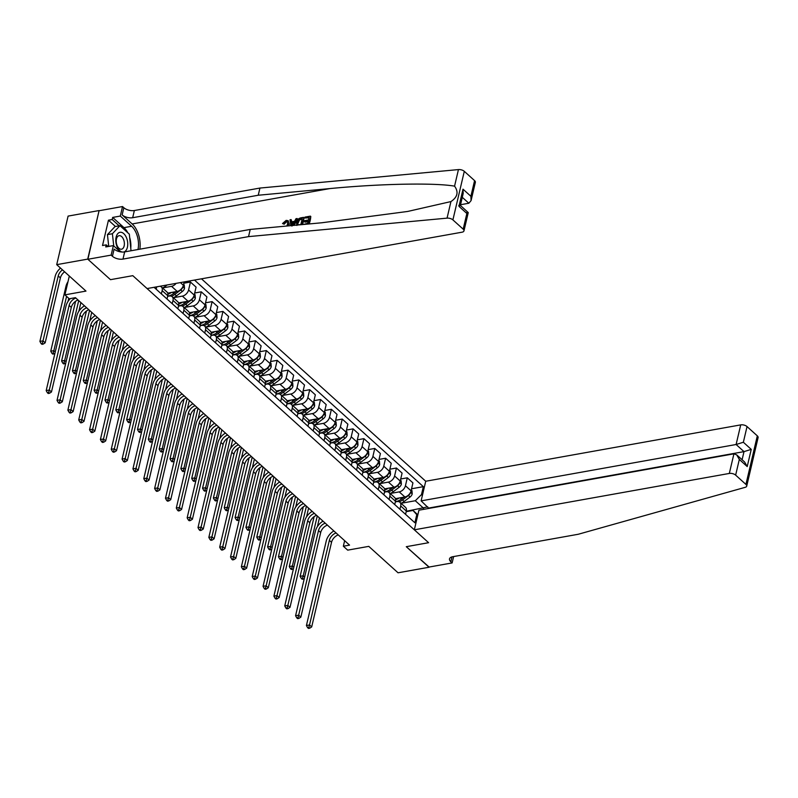 <?xml version="1.0" encoding="UTF-8"?>
<svg xmlns="http://www.w3.org/2000/svg" width="798" height="798" viewBox="0 0 798 798"><rect width="100%" height="100%" fill="white"/><g stroke="black" fill="none" stroke-linecap="round" stroke-linejoin="round"><path stroke-width="1.2" d="M87.89 259.27L110.483 279.669L132.807 275.669L147.071 288.557L462.062 232.188A4.628 2.264 -166.8 0 0 463.967 230.891A4.628 2.264 -166.8 0 0 463.179 229.166L452.905 219.889A4.628 2.264 -166.8 0 0 447.06 218.143L248.537 236.617L122.982 259.091A7.721 3.771 13.2 0 1 112.438 256.278L111.141 255.111L87.89 259.27L99.102 210.552L68.099 216.098L56.708 264.657L87.71 259.111L110.483 279.669L132.807 275.669L428.606 542.7L414.332 529.812L729.322 473.443L733.921 453.823L418.93 510.191L414.332 529.812M428.915 508.406L421.125 500.875L425.723 481.254L201.475 278.821M99.102 210.552L87.71 259.111M453.623 556.565L452.127 562.929L428.875 567.089L406.282 546.69L429.095 567.049M429.045 567.248L398.042 572.794L368.776 546.371L347.689 550.141L343.349 546.221L349.554 545.114L75.441 297.664L69.236 298.771L64.907 294.861L85.985 291.09L56.708 264.657M423.249 509.423L423.539 508.186L415.299 500.745L421.484 494.6L423.349 486.66L194.493 280.068M421.484 494.6L422.401 495.428M417.653 515.638L413.015 510.451L406.182 511.678M154.054 287.3L414.88 522.76L416.746 514.82M406.282 546.69L428.606 542.7L406.282 546.69M69.316 276.038L64.907 294.861M344.646 540.685L343.349 546.221M406.282 511.269L427.758 506.87M413.015 510.451L417.853 514.82M172.218 303.699L172.996 300.407A6.175 4.04 -47.9 0 0 172.168 296.706A6.175 4.04 -47.9 0 0 169.266 296.048L167.64 296.337M183.061 313.484L183.839 310.193A6.175 4.04 -47.9 0 0 183.011 306.502A6.175 4.04 -47.9 0 0 180.109 305.834L178.483 306.123M193.904 323.28L194.682 319.988A6.175 4.04 -47.9 0 0 193.854 316.287A6.175 4.04 -47.9 0 0 190.951 315.619L189.326 315.908M204.747 333.065L205.525 329.774A6.175 4.04 -47.9 0 0 204.697 326.073A6.175 4.04 -47.9 0 0 201.794 325.414L200.168 325.704M215.59 342.851L216.368 339.559A6.175 4.04 -47.9 0 0 215.54 335.858A6.175 4.04 -47.9 0 0 212.637 335.2L211.011 335.489M226.433 352.636L227.211 349.344A6.175 4.04 -47.9 0 0 226.383 345.654A6.175 4.04 -47.9 0 0 223.48 344.985L221.854 345.275M237.275 362.432L238.053 359.14A6.175 4.04 -47.9 0 0 237.225 355.439A6.175 4.04 -47.9 0 0 234.323 354.771L232.697 355.07M248.118 372.217L248.896 368.925A6.175 4.04 -47.9 0 0 248.068 365.225A6.175 4.04 -47.9 0 0 245.166 364.566L243.54 364.856M258.961 382.003L259.739 378.711A6.175 4.04 -47.9 0 0 258.911 375.02A6.175 4.04 -47.9 0 0 256.008 374.352L254.382 374.641M269.804 391.798L270.582 388.506A6.175 4.04 -47.9 0 0 269.754 384.806A6.175 4.04 -47.9 0 0 266.851 384.137L265.225 384.427M280.647 401.584L281.425 398.292A6.175 4.04 -47.9 0 0 280.597 394.591A6.175 4.04 -47.9 0 0 277.694 393.933L276.068 394.222M291.489 411.369L292.268 408.077A6.175 4.04 -47.9 0 0 291.44 404.377A6.175 4.04 -47.9 0 0 288.537 403.718L286.911 404.007M302.332 421.154L303.11 417.863A6.175 4.04 -47.9 0 0 302.282 414.172A6.175 4.04 -47.9 0 0 299.38 413.504L297.754 413.793M313.175 430.95L313.953 427.658A6.175 4.04 -47.9 0 0 313.125 423.957A6.175 4.04 -47.9 0 0 310.223 423.289L308.597 423.578M324.018 440.735L324.796 437.444A6.175 4.04 -47.9 0 0 323.968 433.743A6.175 4.04 -47.9 0 0 321.065 433.085L319.439 433.374M334.861 450.521L335.639 447.229A6.175 4.04 -47.9 0 0 334.811 443.538A6.175 4.04 -47.9 0 0 331.908 442.87L330.282 443.159M345.704 460.306L346.482 457.025A6.175 4.04 -47.9 0 0 345.654 453.324A6.175 4.04 -47.9 0 0 342.751 452.656L341.125 452.945M356.546 470.102L357.324 466.81A6.175 4.04 -47.9 0 0 356.497 463.109A6.175 4.04 -47.9 0 0 353.594 462.441L351.968 462.74M367.389 479.887L368.167 476.596A6.175 4.04 -47.9 0 0 367.349 472.895A6.175 4.04 -47.9 0 0 364.437 472.236L362.811 472.526M378.232 489.673L379.01 486.381A6.175 4.04 -47.9 0 0 378.192 482.69A6.175 4.04 -47.9 0 0 375.279 482.022L373.654 482.311M389.075 499.468L389.853 496.176A6.175 4.04 -47.9 0 0 389.035 492.476A6.175 4.04 -47.9 0 0 386.122 491.807L384.496 492.097M399.918 509.254L400.696 505.962A6.175 4.04 -47.9 0 0 399.878 502.261A6.175 4.04 -47.9 0 0 396.965 501.603L395.339 501.892M411.299 489.902L411.958 490.501L412.217 493.912A4.09 2.673 132.1 0 1 410.062 497.014L404.167 501.443A11.81 7.721 132.1 0 1 401.005 503.289L415.299 500.745M395.409 498.67L404.885 496.974A6.175 4.04 -47.9 0 0 411.07 490.84L412.935 482.9L407.299 477.812L400.716 478.99M400.446 480.107L401.115 480.715L401.374 484.117A4.09 2.673 132.1 0 1 399.219 487.229L393.324 491.658A11.81 7.721 132.1 0 1 390.162 493.493L399.239 491.887A6.175 4.04 -47.9 0 0 405.434 485.753L407.299 477.812M384.566 488.885L394.042 487.189A6.175 4.04 -47.9 0 0 400.227 481.054L402.092 473.114L396.456 468.017L389.873 469.194M379.329 483.718L388.397 482.102A6.175 4.04 -47.9 0 0 394.591 475.957L396.456 468.017M373.723 479.099L383.2 477.404A6.175 4.04 -47.9 0 0 389.384 471.259L391.249 463.319L385.614 458.232L379.03 459.409M378.761 460.536L379.429 461.134L379.688 464.546A4.09 2.673 132.1 0 1 377.534 467.648L371.639 472.077A11.81 7.721 132.1 0 1 368.476 473.922L377.554 472.306A6.175 4.04 -47.9 0 0 383.748 466.172L385.614 458.232M362.881 469.304L372.357 467.608A6.175 4.04 -47.9 0 0 378.541 461.473L380.407 453.533L374.771 448.446L368.187 449.623M367.918 450.74L368.586 451.349L368.846 454.76A4.09 2.673 132.1 0 1 366.691 457.862L360.796 462.291A11.81 7.721 132.1 0 1 357.634 464.137L366.711 462.521A6.175 4.04 -47.9 0 0 372.905 456.386L374.771 448.446M352.038 459.518L361.514 457.823A6.175 4.04 -47.9 0 0 367.698 451.688L369.564 443.748L363.928 438.651L357.344 439.838M357.075 440.955L357.743 441.563L358.003 444.965A4.09 2.673 132.1 0 1 355.848 448.077L349.953 452.496A11.81 7.721 132.1 0 1 346.791 454.341L355.868 452.735A6.175 4.04 -47.9 0 0 362.063 446.591L363.928 438.651M341.195 449.733L350.671 448.037A6.175 4.04 -47.9 0 0 356.856 441.893L358.721 433.952L353.085 428.865L346.502 430.042M335.958 444.566L345.025 442.95A6.175 4.04 -47.9 0 0 351.22 436.805L353.085 428.865M330.352 439.937L339.828 438.252A6.175 4.04 -47.9 0 0 346.013 432.107L347.878 424.167L342.242 419.08L335.659 420.257M325.115 434.78L334.182 433.154A6.175 4.04 -47.9 0 0 340.377 427.02L342.242 419.08M319.509 430.152L328.985 428.456A6.175 4.04 -47.9 0 0 335.17 422.322L337.035 414.381L331.399 409.294L324.816 410.471M324.547 411.588L325.215 412.197L325.474 415.598A4.09 2.673 132.1 0 1 323.32 418.711L317.424 423.139A11.81 7.721 132.1 0 1 314.262 424.975L323.34 423.369A6.175 4.04 -47.9 0 0 329.534 417.234L331.399 409.294M308.666 420.366L318.143 418.671A6.175 4.04 -47.9 0 0 324.327 412.536L326.192 404.596L320.557 399.499L313.973 400.676M313.704 401.803L314.372 402.411L314.621 405.813A4.09 2.673 132.1 0 1 312.477 408.925L306.582 413.344A11.81 7.721 132.1 0 1 303.42 415.189L312.497 413.583A6.175 4.04 -47.9 0 0 318.691 407.439L320.557 399.499M297.824 410.581L307.3 408.885A6.175 4.04 -47.9 0 0 313.484 402.741L315.35 394.801L309.714 389.713L303.13 390.89M292.587 405.414L301.654 403.788A6.175 4.04 -47.9 0 0 307.848 397.653L309.714 389.713M286.981 400.786L296.447 399.09A6.175 4.04 -47.9 0 0 302.642 392.955L304.507 385.015L298.871 379.928L292.287 381.105M292.018 382.232L292.686 382.831L292.936 386.242A4.09 2.673 132.1 0 1 290.791 389.344L284.896 393.773A11.81 7.721 132.1 0 1 281.734 395.618L290.811 394.003A6.175 4.04 -47.9 0 0 297.006 387.868L298.871 379.928M276.138 391L285.604 389.304A6.175 4.04 -47.9 0 0 291.799 383.17L293.664 375.23L288.028 370.132L281.445 371.319M270.901 385.843L279.968 384.217A6.175 4.04 -47.9 0 0 286.163 378.082L288.028 370.132M265.295 381.215L274.761 379.519A6.175 4.04 -47.9 0 0 280.956 373.384L282.821 365.434L277.185 360.347L270.602 361.524M270.332 362.651L271.001 363.25L271.25 366.661A4.09 2.673 132.1 0 1 269.106 369.773L263.21 374.192A11.81 7.721 132.1 0 1 260.048 376.038L269.126 374.432A6.175 4.04 -47.9 0 0 275.32 368.287L277.185 360.347M254.452 371.419L263.919 369.733A6.175 4.04 -47.9 0 0 270.113 363.589L271.978 355.649L266.342 350.561L259.759 351.738M249.215 366.262L258.283 364.636A6.175 4.04 -47.9 0 0 264.477 358.502L266.342 350.561M243.609 361.634L253.076 359.938A6.175 4.04 -47.9 0 0 259.27 353.803L261.136 345.863L255.5 340.776L248.916 341.953M248.647 343.07L249.315 343.679L249.565 347.09A4.09 2.673 132.1 0 1 247.42 350.192L241.525 354.621A11.81 7.721 132.1 0 1 238.363 356.457L247.44 354.851A6.175 4.04 -47.9 0 0 253.634 348.716L255.5 340.776M232.767 351.848L242.233 350.152A6.175 4.04 -47.9 0 0 248.427 344.018L250.293 336.078L244.657 330.98L238.073 332.158M237.804 333.285L238.472 333.893L238.722 337.295A4.09 2.673 132.1 0 1 236.577 340.407L230.682 344.826A11.81 7.721 132.1 0 1 227.52 346.671L236.597 345.065A6.175 4.04 -47.9 0 0 242.792 338.921L244.657 330.98M221.924 342.063L231.39 340.367A6.175 4.04 -47.9 0 0 237.585 334.222L239.45 326.282L233.814 321.195L227.231 322.372M216.687 336.896L225.754 335.27A6.175 4.04 -47.9 0 0 231.949 329.135L233.814 321.195M211.081 332.267L220.547 330.572A6.175 4.04 -47.9 0 0 226.742 324.437L228.607 316.497L222.971 311.41L216.388 312.587M205.844 327.11L214.911 325.484A6.175 4.04 -47.9 0 0 221.106 319.35L222.971 311.41M200.238 322.482L209.704 320.786A6.175 4.04 -47.9 0 0 215.899 314.651L217.764 306.711L212.128 301.624L205.545 302.801M205.276 303.918L205.944 304.527L206.193 307.928A4.09 2.673 132.1 0 1 204.049 311.04L198.153 315.469A11.81 7.721 132.1 0 1 194.991 317.305L204.069 315.699A6.175 4.04 -47.9 0 0 210.263 309.564L212.128 301.624M189.395 312.696L198.862 311.001A6.175 4.04 -47.9 0 0 205.056 304.866L206.921 296.926L201.286 291.829L194.702 293.006M194.433 294.133L195.101 294.731L195.35 298.143A4.09 2.673 132.1 0 1 193.206 301.255L187.311 305.674A11.81 7.721 132.1 0 1 184.148 307.519L193.226 305.913A6.175 4.04 -47.9 0 0 199.42 299.769L201.286 291.829M178.553 302.911L188.019 301.215A6.175 4.04 -47.9 0 0 194.213 295.07L196.079 287.13L190.443 282.043L183.859 283.22M183.59 284.347L184.258 284.946L184.508 288.357A4.09 2.673 132.1 0 1 182.363 291.46L176.468 295.888A11.81 7.721 132.1 0 1 173.306 297.734L182.383 296.118A6.175 4.04 -47.9 0 0 188.577 289.983L190.443 282.043M167.71 293.115L177.176 291.42A6.175 4.04 -47.9 0 0 183.37 285.285L184.158 281.913M162.473 287.958L171.54 286.332A6.175 4.04 -47.9 0 0 176.139 283.35M405.564 514.341L406.332 511.049A6.175 4.04 -47.9 0 0 405.514 507.348L399.878 502.261M423.349 486.66L411.559 488.775M394.721 504.555L395.489 501.264A6.175 4.04 -47.9 0 0 394.671 497.563L389.035 492.476M383.878 494.77L384.646 491.478A6.175 4.04 -47.9 0 0 383.828 487.778L378.192 482.69M373.035 484.975L373.803 481.683A6.175 4.04 -47.9 0 0 372.985 477.992L367.349 472.895M362.192 475.189L362.96 471.897A6.175 4.04 -47.9 0 0 362.142 468.197L356.497 463.109M351.349 465.404L352.118 462.112A6.175 4.04 -47.9 0 0 351.3 458.411L345.654 453.324M340.507 455.608L341.275 452.326A6.175 4.04 -47.9 0 0 340.457 448.626L334.811 443.538M329.664 445.823L330.432 442.531A6.175 4.04 -47.9 0 0 329.614 438.84L323.968 433.743M318.821 436.037L319.589 432.745A6.175 4.04 -47.9 0 0 318.771 429.045L313.125 423.957M307.978 426.252L308.746 422.96A6.175 4.04 -47.9 0 0 307.928 419.259L302.282 414.172M297.135 416.456L297.903 413.165A6.175 4.04 -47.9 0 0 297.085 409.474L291.44 404.377M286.292 406.671L287.061 403.379A6.175 4.04 -47.9 0 0 286.243 399.678L280.597 394.591M275.45 396.885L276.218 393.594A6.175 4.04 -47.9 0 0 275.4 389.893L269.754 384.806M264.607 387.09L265.375 383.808A6.175 4.04 -47.9 0 0 264.557 380.107L258.911 375.02M253.754 377.304L254.532 374.013A6.175 4.04 -47.9 0 0 253.714 370.322L248.068 365.225M242.911 367.519L243.689 364.227A6.175 4.04 -47.9 0 0 242.871 360.526L237.225 355.439M232.068 357.733L232.846 354.442A6.175 4.04 -47.9 0 0 232.028 350.741L226.383 345.654M221.226 347.938L222.004 344.646A6.175 4.04 -47.9 0 0 221.186 340.955L215.54 335.858M210.383 338.153L211.161 334.861A6.175 4.04 -47.9 0 0 210.343 331.16L204.697 326.073M199.54 328.367L200.318 325.075A6.175 4.04 -47.9 0 0 199.49 321.375L193.854 316.287M188.697 318.582L189.475 315.29A6.175 4.04 -47.9 0 0 188.647 311.589L183.011 306.502M177.854 308.786L178.632 305.494A6.175 4.04 -47.9 0 0 177.804 301.804L172.168 296.706M167.011 299.001L167.789 295.709A6.175 4.04 -47.9 0 0 166.962 292.008L161.326 286.921A6.175 4.04 -47.9 0 0 159.949 286.253M161.376 293.913L162.154 290.622A6.175 4.04 -47.9 0 0 161.326 286.921M156.169 289.215L156.727 286.821M338.252 534.909A7.721 5.047 -47.9 0 0 331.529 542.321L311.689 626.909L309.524 624.954L308.836 627.418L307.599 627.637L308.467 628.415L309.704 628.196L308.836 627.418M336.078 532.954A7.721 5.047 -47.9 0 0 329.365 540.366L309.524 624.954L306.422 625.512L326.262 540.914A11.581 7.571 132.1 0 1 333.863 530.949M306.422 625.512L307.599 627.637M309.704 628.196L311.689 626.909M399.17 498.002A11.81 7.721 132.1 0 1 395.628 499.757M403.978 497.134L401.484 499.019A11.81 7.721 132.1 0 1 395.399 501.663M399.249 501.842A11.81 7.721 -47.9 0 0 402.521 499.957L408.416 495.528A4.09 2.673 -47.9 0 0 410.182 493.433L410.292 492.795M404.057 497.124L401.973 498.69A9.805 6.414 132.1 0 1 401.145 499.269M317.265 515.967L303.23 575.777L304.646 577.054M319.429 517.922L317.395 526.61M302.183 579.248L303.42 579.029L302.552 578.241L301.315 578.46L302.183 579.248M302.552 578.241L303.23 575.777L300.128 576.336L314.143 516.595M300.128 576.336L301.315 578.46M303.42 579.029L304.317 578.44M753.402 457.593L746.709 486.132A4.628 2.264 -166.8 0 0 745.921 484.406L757.312 435.848A4.628 2.264 13.2 0 1 758.1 437.563L753.402 457.593M746.709 486.132A4.628 2.264 -166.8 0 1 745.232 487.319L578.251 534.261L452.695 556.725A7.721 3.771 -166.8 0 0 449.513 558.879A7.721 3.771 -166.8 0 0 450.83 561.752L452.127 562.929M425.723 481.254L740.714 424.885A4.628 2.264 13.2 0 1 747.038 426.571L743.357 442.252L751.247 449.374L747.217 466.571L739.317 459.449L735.646 475.129L745.921 484.406M747.038 426.571L757.312 435.848M421.125 500.875L736.105 444.506L740.714 424.885M735.646 475.129A4.628 2.264 -166.8 0 0 729.322 473.443M429.015 507.997L744.005 451.628L736.105 444.506L743.357 442.252M751.247 449.374L744.005 451.628L742.1 459.738M747.217 466.571L744.614 462.002L736.714 454.88L733.921 453.823M739.317 459.449L736.714 454.88M303.4 224.487L307.699 223.29L308.267 220.866L304.357 221.565L304.577 220.657L308.487 219.959L309.125 217.236L304.736 218.014L308.986 217.814M304.357 221.565L305.045 222.183L308.088 221.644M309.105 223.949A20.12 11.631 79.9 0 0 310.781 216.487L308.537 224.009M302.492 224.567A20.12 11.631 79.9 0 0 303.908 217.714L301.814 224.627M283.499 223.61L282.512 223.54L284.168 224.208L286.552 221.714L286.053 221.265L283.499 223.61L284.168 224.208M289.345 224.477L288.208 220.717L289.345 224.477M139.84 249.185A20.12 11.631 79.9 0 0 132.159 223.949L122.144 214.901L123.83 207.719L122.533 206.542L99.271 210.702M248.537 236.617L250.223 229.435L321.764 222.772L407.638 211.46L450.94 201.575C457.573 197.126 458.78 191.979 454.561 186.153C434.691 182.632 380.127 183.7 329.783 188.587L258.243 195.241L132.677 217.714A7.721 3.771 13.2 0 1 122.144 214.901M294.133 225.345L297.484 218.871L297.095 218.512L293.135 225.435M292.048 222.443L291.12 219.58L291.4 221.854L294.572 221.285L295.978 218.712L297.095 218.512M460.546 204.727L468.845 203.241L462.281 197.315M258.243 195.241L259.929 188.059L134.363 210.522A7.721 3.771 13.2 0 1 123.83 207.719M112.438 256.278L114.124 249.096A7.721 3.771 13.2 0 0 124.658 251.899L250.223 229.435M463.179 229.166L466.86 213.485L458.97 206.363L463 189.166L470.89 196.288L474.571 180.607L464.296 171.331L452.905 219.889M454.561 186.153L458.441 169.585L259.929 188.059M111.141 255.111L113.366 245.594L105.745 246.951L106.234 244.856L108.099 246.532M115.441 226.492L108.458 220.188L102.513 245.525L106.234 244.856M108.458 220.188L112.179 219.52L112.668 217.425L120.299 216.059L122.533 206.542M137.984 249.515A17.376 10.045 79.9 0 0 131.62 226.283L120.299 216.059M113.366 245.594L120.269 251.819M458.441 169.585A4.628 2.264 13.2 0 1 464.296 171.331M474.571 180.607A4.628 2.264 13.2 0 1 475.359 182.333L471.069 200.627L468.845 203.241M112.668 217.425L123.989 227.639A17.376 10.045 -100.1 0 1 127.79 232.757M129.705 237.575A17.376 10.045 -100.1 0 1 130.812 247.709M119.161 225.834L112.179 219.52M466.86 213.485C468.745 212.567 468.685 212.258 466.66 212.557M463.967 230.891L468.256 212.597L460.376 205.415M458.97 206.363C460.855 205.445 460.785 205.136 458.77 205.435M463 189.166L463.179 193.495L460.366 205.475M470.89 196.288L471.069 200.627M286.761 226.034L287.599 224.048L287.36 221.535L286.053 221.265M282.622 226.413L283.2 226.363M288.657 223.849L287.799 225.934M282.512 223.54L286.163 220.378L288.208 220.717M290.891 225.644L290.003 219.779L291.12 219.58M292.766 224.567L294.043 222.253L291.499 222.712L291.918 226.113L292.766 224.567M291.499 222.712L293.584 223.081M291.739 224.647L292.367 225.216L292.188 223.33M296.886 225.445L296.477 222.433C297.065 219.919 298.522 218.393 300.856 217.844L303.519 217.365M302.252 218.462L298.831 219.61L297.524 222.263L298.133 224.846L300.836 224.517L302.252 218.462M300.726 218.732L302.123 219.041M298.831 219.61L299.41 220.128L301.235 219.201M297.524 222.263L298.223 222.891L299.41 220.128M304.736 218.014L304.946 217.106L310.392 216.138M327.409 525.124A7.721 5.047 -47.9 0 0 320.686 532.535L300.846 617.123L298.681 615.168L297.993 617.622L296.756 617.842L297.624 618.63L298.861 618.41L297.993 617.622M325.235 523.169A7.721 5.047 -47.9 0 0 318.522 530.57L298.681 615.168L295.579 615.717L315.419 531.129A11.581 7.571 132.1 0 1 323.02 521.164M295.579 615.717L296.756 617.842M298.861 618.41L300.846 617.123M316.567 515.338A7.721 5.047 -47.9 0 0 309.843 522.74L290.003 607.338L287.839 605.373L287.15 607.837L285.913 608.056L286.781 608.844L288.018 608.615L287.15 607.837M314.392 513.373A7.721 5.047 -47.9 0 0 307.679 520.785L287.839 605.373L284.736 605.931L304.577 521.343A11.581 7.571 132.1 0 1 312.178 511.378M284.736 605.931L285.913 608.056M288.018 608.615L290.003 607.338M305.724 505.543A7.721 5.047 -47.9 0 0 299.001 512.954L279.16 597.542L276.996 595.587L276.308 598.051L275.071 598.271L275.938 599.049L277.175 598.829L276.308 598.051M303.549 503.588A7.721 5.047 -47.9 0 0 296.836 510.999L276.996 595.587L273.894 596.146L293.734 511.548A11.581 7.571 132.1 0 1 301.335 501.583M273.894 596.146L275.071 598.271M277.175 598.829L279.16 597.542M388.327 488.206A11.81 7.721 132.1 0 1 384.786 489.962M393.135 487.349L390.641 489.224A11.81 7.721 132.1 0 1 384.556 491.877M388.407 492.057A11.81 7.721 -47.9 0 0 391.678 490.162L397.574 485.743A4.09 2.673 -47.9 0 0 399.339 483.648L399.449 483.009M393.205 487.339L391.13 488.895A9.805 6.414 132.1 0 1 390.302 489.473M306.422 506.171L292.387 565.991L293.804 567.268M308.587 508.136L306.552 516.825M291.34 569.463L292.577 569.233L291.709 568.455L290.472 568.675L291.34 569.463M291.709 568.455L292.387 565.991L289.285 566.55L303.3 506.81M289.285 566.55L290.472 568.675M292.577 569.233L293.474 568.655M377.484 478.421A11.81 7.721 132.1 0 1 373.943 480.177M389.604 470.321L390.272 470.92L390.531 474.331A4.09 2.673 132.1 0 1 388.377 477.443L382.481 481.862A11.81 7.721 132.1 0 1 379.319 483.708M382.292 477.563L379.798 479.438A11.81 7.721 132.1 0 1 373.713 482.092M377.564 482.261A11.81 7.721 -47.9 0 0 380.836 480.376L386.731 475.957A4.09 2.673 -47.9 0 0 388.496 473.852L388.606 473.224M382.362 477.553L380.287 479.109A9.805 6.414 132.1 0 1 379.459 479.688M295.579 496.386L281.544 556.206L282.961 557.483M297.744 498.341L295.709 507.029M280.497 559.667L281.734 559.448L280.866 558.67L279.629 558.889L280.497 559.667M280.866 558.67L281.544 556.206L278.442 556.765L292.457 497.024M278.442 556.765L279.629 558.889M281.734 559.448L282.632 558.859M366.641 468.635A11.81 7.721 132.1 0 1 363.1 470.391M371.449 467.768L368.955 469.653A11.81 7.721 132.1 0 1 362.871 472.306M366.721 472.476A11.81 7.721 -47.9 0 0 369.993 470.591L375.888 466.162A4.09 2.673 -47.9 0 0 377.654 464.067L377.763 463.439M371.519 467.758L369.444 469.324A9.805 6.414 132.1 0 1 368.616 469.902M284.736 486.6L270.702 546.421L272.118 547.687M286.901 488.556L284.866 497.244M269.654 549.882L270.891 549.662L270.023 548.874L268.786 549.104L269.654 549.882M270.023 548.874L270.702 546.421L267.599 546.969L281.614 487.239M267.599 546.969L268.786 549.104M270.891 549.662L271.789 549.074M294.881 495.758A7.721 5.047 -47.9 0 0 288.158 503.169L268.318 587.757L266.153 585.802L265.465 588.256L264.228 588.485L265.096 589.263L266.333 589.044L265.465 588.256M292.706 493.802A7.721 5.047 -47.9 0 0 285.993 501.214L266.153 585.802L263.051 586.35L282.891 501.762A11.581 7.571 132.1 0 1 290.492 491.797M263.051 586.35L264.228 588.485M266.333 589.044L268.318 587.757M355.798 458.84A11.81 7.721 132.1 0 1 352.257 460.606M360.606 457.982L358.112 459.857A11.81 7.721 132.1 0 1 352.028 462.511M355.878 462.69A11.81 7.721 -47.9 0 0 359.15 460.805L365.045 456.376A4.09 2.673 -47.9 0 0 366.811 454.281L366.92 453.643M360.676 457.972L358.601 459.528A9.805 6.414 132.1 0 1 357.773 460.107M273.894 476.815L259.859 536.625L261.275 537.902M276.058 478.77L274.023 487.458M258.811 540.096L260.048 539.867L259.18 539.089L257.944 539.308L258.811 540.096M259.18 539.089L259.859 536.625L256.757 537.184L270.771 477.443M256.757 537.184L257.944 539.308M260.048 539.867L260.946 539.288M123.78 252.018A10.035 5.805 79.9 0 0 126.323 237.345A10.035 5.805 79.9 0 0 117.885 233.515A10.035 5.805 79.9 0 0 117.216 247.031A10.035 5.805 79.9 0 0 122.174 252.038M123.411 239.131A6.873 3.98 79.9 0 0 119.092 235.689A6.873 3.98 79.9 0 0 117.186 245.764A6.873 3.98 79.9 0 0 121.505 249.215A6.873 3.98 79.9 0 0 123.411 239.131M108.728 246.422L107.441 234.622L115.002 226.572L119.959 225.684L129.326 234.143L131.022 250.762M113.735 245.924L112.398 233.734L119.959 225.684M107.441 234.622L112.398 233.734M284.038 485.972A7.721 5.047 -47.9 0 0 277.315 493.383L257.475 577.971L255.3 576.016L254.622 578.47L253.385 578.69L254.253 579.478L255.49 579.258L254.622 578.47M281.864 484.017A7.721 5.047 -47.9 0 0 275.15 491.418L255.3 576.016L252.208 576.565L272.048 491.977A11.581 7.571 132.1 0 1 279.649 482.012M252.208 576.565L253.385 578.69M255.49 579.258L257.475 577.971M273.195 476.187A7.721 5.047 -47.9 0 0 266.472 483.588L246.632 568.176L244.457 566.221L243.779 568.685L242.542 568.904L243.41 569.692L244.647 569.463L243.779 568.685M271.021 474.221A7.721 5.047 -47.9 0 0 264.298 481.633L244.457 566.221L241.365 566.78L261.205 482.192A11.581 7.571 132.1 0 1 268.806 472.216M241.365 566.78L242.542 568.904M244.647 569.463L246.632 568.176M262.352 466.391A7.721 5.047 -47.9 0 0 255.629 473.803L235.789 558.391L233.614 556.435L232.936 558.899L231.699 559.119L232.567 559.897L233.804 559.677L232.936 558.899M260.178 464.436A7.721 5.047 -47.9 0 0 253.455 471.847L233.614 556.435L230.522 556.994L250.363 472.396A11.581 7.571 132.1 0 1 257.963 462.431M230.522 556.994L231.699 559.119M233.804 559.677L235.789 558.391M251.51 456.606A7.721 5.047 -47.9 0 0 244.787 464.017L224.946 548.605L222.772 546.65L222.093 549.104L220.856 549.333L221.724 550.111L222.961 549.892L222.093 549.104M249.335 454.651A7.721 5.047 -47.9 0 0 242.612 462.052L222.772 546.65L219.679 547.199L239.52 462.611A11.581 7.571 132.1 0 1 247.121 452.646M219.679 547.199L220.856 549.333M222.961 549.892L224.946 548.605M240.667 446.82A7.721 5.047 -47.9 0 0 233.944 454.222L214.103 538.82L211.929 536.855L211.251 539.318L210.014 539.538L210.881 540.326L212.118 540.106L211.251 539.318M238.492 444.855A7.721 5.047 -47.9 0 0 231.769 452.267L211.929 536.855L208.837 537.413L228.677 452.825A11.581 7.571 132.1 0 1 236.278 442.86M208.837 537.413L210.014 539.538M212.118 540.106L214.103 538.82M344.955 449.055A11.81 7.721 132.1 0 1 341.414 450.81M349.763 448.197L347.27 450.072A11.81 7.721 132.1 0 1 341.185 452.725M345.035 452.905A11.81 7.721 -47.9 0 0 348.307 451.01L354.202 446.591A4.09 2.673 -47.9 0 0 355.968 444.496L356.078 443.858M349.833 448.187L347.758 449.743A9.805 6.414 132.1 0 1 346.931 450.321M263.051 467.02L249.016 526.84L250.432 528.116M265.215 468.985L263.18 477.673M247.969 530.301L249.205 530.081L248.338 529.303L247.101 529.523L247.969 530.301M248.338 529.303L249.016 526.84L245.914 527.398L259.929 467.658M245.914 527.398L247.101 529.523M249.205 530.081L250.103 529.503M334.113 439.269A11.81 7.721 132.1 0 1 330.572 441.025M346.232 431.169L346.901 431.768L347.16 435.179A4.09 2.673 132.1 0 1 345.005 438.292L339.11 442.71A11.81 7.721 132.1 0 1 335.948 444.556M338.921 438.411L336.427 440.287A11.81 7.721 132.1 0 1 330.332 442.94M334.192 443.109A11.81 7.721 -47.9 0 0 337.464 441.224L343.359 436.795A4.09 2.673 -47.9 0 0 345.125 434.701L345.235 434.072M338.99 438.391L336.916 439.957A9.805 6.414 132.1 0 1 336.088 440.536M252.208 457.234L238.173 517.054L239.59 518.331M254.372 459.189L252.338 467.877M237.126 520.515L238.363 520.296L237.495 519.508L236.258 519.737L237.126 520.515M237.495 519.508L238.173 517.054L235.071 517.603L249.086 457.872M235.071 517.603L236.258 519.737M238.363 520.296L239.26 519.707M323.27 429.484A11.81 7.721 132.1 0 1 319.729 431.239M335.389 421.384L336.058 421.982L336.317 425.394A4.09 2.673 132.1 0 1 334.163 428.496L328.267 432.925A11.81 7.721 132.1 0 1 325.105 434.77M328.078 428.616L325.584 430.501A11.81 7.721 132.1 0 1 319.489 433.144M323.35 433.324A11.81 7.721 -47.9 0 0 326.621 431.439L332.517 427.01A4.09 2.673 -47.9 0 0 334.282 424.915L334.392 424.277M328.148 428.606L326.073 430.172A9.805 6.414 132.1 0 1 325.245 430.75M241.365 447.449L227.33 507.269L228.747 508.535M243.53 449.404L241.495 458.092M226.283 510.73L227.52 510.511L226.652 509.723L225.415 509.942L226.283 510.73M226.652 509.723L227.33 507.269L224.228 507.817L238.243 448.077M224.228 507.817L225.415 509.942M227.52 510.511L228.418 509.922M312.427 419.688A11.81 7.721 132.1 0 1 308.886 421.454M317.235 418.83L314.741 420.706A11.81 7.721 132.1 0 1 308.646 423.359M312.507 423.539A11.81 7.721 -47.9 0 0 315.779 421.643L321.674 417.224A4.09 2.673 -47.9 0 0 323.439 415.13L323.549 414.491M317.305 418.82L315.23 420.376A9.805 6.414 132.1 0 1 314.402 420.955M230.522 437.663L216.487 497.473L217.904 498.75M232.687 439.618L230.652 448.306M215.44 500.945L216.677 500.715L215.809 499.937L214.572 500.156L215.44 500.945M215.809 499.937L216.487 497.473L213.385 498.032L227.4 438.292M213.385 498.032L214.572 500.156M216.677 500.715L217.575 500.137M301.584 409.903A11.81 7.721 132.1 0 1 298.043 411.658M306.392 409.045L303.898 410.92A11.81 7.721 132.1 0 1 297.804 413.573M301.664 413.753A11.81 7.721 -47.9 0 0 304.936 411.858L310.831 407.439A4.09 2.673 -47.9 0 0 312.597 405.334L312.706 404.706M306.462 409.035L304.387 410.591A9.805 6.414 132.1 0 1 303.559 411.17M219.679 427.868L205.645 487.688L207.061 488.965M221.844 429.823L219.809 438.521M204.597 491.149L205.834 490.93L204.966 490.152L203.729 490.371L204.597 491.149M204.966 490.152L205.645 487.688L202.542 488.246L216.557 428.506M202.542 488.246L203.729 490.371M205.834 490.93L206.732 490.341M229.824 437.025A7.721 5.047 -47.9 0 0 223.101 444.436L203.261 529.024L201.086 527.069L200.408 529.533L199.171 529.752L200.039 530.53L201.276 530.311L200.408 529.533M227.649 435.07A7.721 5.047 -47.9 0 0 220.926 442.481L201.086 527.069L197.994 527.628L217.834 443.03A11.581 7.571 132.1 0 1 225.435 433.065M197.994 527.628L199.171 529.752M201.276 530.311L203.261 529.024M290.741 400.117A11.81 7.721 132.1 0 1 287.2 401.873M302.861 392.018L303.529 392.616L303.779 396.027A4.09 2.673 132.1 0 1 301.634 399.13L295.739 403.559A11.81 7.721 132.1 0 1 292.577 405.404M295.549 399.259L293.056 401.135A11.81 7.721 132.1 0 1 286.961 403.788M290.821 403.958A11.81 7.721 -47.9 0 0 294.093 402.072L299.988 397.643A4.09 2.673 -47.9 0 0 301.754 395.549L301.863 394.92M295.619 399.239L293.544 400.805A9.805 6.414 132.1 0 1 292.706 401.384M208.837 418.082L194.802 477.902L196.218 479.179M211.001 420.037L208.966 428.726M193.754 481.364L194.991 481.144L194.123 480.356L192.887 480.586L193.754 481.364M194.123 480.356L194.802 477.902L191.7 478.451L205.714 418.721M191.7 478.451L192.887 480.586M194.991 481.144L195.889 480.556M218.981 427.239A7.721 5.047 -47.9 0 0 212.258 434.651L192.418 519.239L190.243 517.284L189.565 519.737L188.328 519.967L189.196 520.745L190.433 520.525L189.565 519.737M216.807 425.284A7.721 5.047 -47.9 0 0 210.083 432.696L190.243 517.284L187.151 517.832L206.991 433.244A11.581 7.571 132.1 0 1 214.592 423.279M187.151 517.832L188.328 519.967M190.433 520.525L192.418 519.239M279.899 390.332A11.81 7.721 132.1 0 1 276.357 392.087M284.706 389.464L282.213 391.339A11.81 7.721 132.1 0 1 276.118 393.993M279.978 394.172A11.81 7.721 -47.9 0 0 283.25 392.287L289.145 387.858A4.09 2.673 -47.9 0 0 290.911 385.763L291.021 385.125M284.776 389.454L282.701 391.01A9.805 6.414 132.1 0 1 281.864 391.589M197.994 408.297L183.959 468.107L185.375 469.384M200.158 410.252L198.123 418.94M182.912 471.578L184.148 471.359L183.281 470.571L182.044 470.79L182.912 471.578M183.281 470.571L183.959 468.107L180.857 468.665L194.872 408.925M180.857 468.665L182.044 470.79M184.148 471.359L185.046 470.77M208.138 417.454A7.721 5.047 -47.9 0 0 201.415 424.865L181.575 509.453L179.4 507.498L178.722 509.952L177.485 510.171L178.353 510.959L179.59 510.74L178.722 509.952M205.964 415.499A7.721 5.047 -47.9 0 0 199.241 422.9L179.4 507.498L176.308 508.047L196.148 423.459A11.581 7.571 132.1 0 1 203.749 413.494M176.308 508.047L177.485 510.171M179.59 510.74L181.575 509.453M269.056 380.536A11.81 7.721 132.1 0 1 265.515 382.292M281.175 372.437L281.844 373.045L282.093 376.447A4.09 2.673 132.1 0 1 279.948 379.559L274.053 383.988A11.81 7.721 132.1 0 1 270.891 385.823M273.864 379.678L271.37 381.554A11.81 7.721 132.1 0 1 265.275 384.207M269.135 384.387A11.81 7.721 -47.9 0 0 272.407 382.491L278.303 378.072A4.09 2.673 -47.9 0 0 280.068 375.978L280.178 375.339M273.933 379.668L271.859 381.225A9.805 6.414 132.1 0 1 271.021 381.803M187.151 398.501L173.116 458.321L174.533 459.598M189.316 400.466L187.281 409.155M172.069 461.783L173.306 461.563L172.438 460.785L171.201 461.005L172.069 461.783M172.438 460.785L173.116 458.321L170.014 458.88L184.029 399.14M170.014 458.88L171.201 461.005M173.306 461.563L174.203 460.985M197.296 407.668A7.721 5.047 -47.9 0 0 190.572 415.07L170.732 499.668L168.558 497.703L167.879 500.166L166.642 500.386L167.51 501.174L168.747 500.945L167.879 500.166M195.121 405.703A7.721 5.047 -47.9 0 0 188.398 413.115L168.558 497.703L165.465 498.261L185.306 413.673A11.581 7.571 132.1 0 1 192.907 403.708M165.465 498.261L166.642 500.386M168.747 500.945L170.732 499.668M258.213 370.751A11.81 7.721 132.1 0 1 254.672 372.506M263.021 369.893L260.527 371.768A11.81 7.721 132.1 0 1 254.432 374.422M258.293 374.591A11.81 7.721 -47.9 0 0 261.564 372.706L267.46 368.277A4.09 2.673 -47.9 0 0 269.225 366.182L269.335 365.554M263.091 369.873L261.016 371.439A9.805 6.414 132.1 0 1 260.178 372.018M176.308 388.716L162.273 448.536L163.69 449.813M178.473 390.671L176.438 399.359M161.216 451.997L162.463 451.778L161.595 450.99L160.358 451.219L161.216 451.997M161.595 450.99L162.273 448.536L159.171 449.084L173.186 389.354M159.171 449.084L160.358 451.219M162.463 451.778L163.361 451.189M186.453 397.873A7.721 5.047 -47.9 0 0 179.73 405.284L159.889 489.872L157.715 487.917L157.036 490.381L155.8 490.6L156.667 491.378L157.904 491.159L157.036 490.381M184.278 395.918A7.721 5.047 -47.9 0 0 177.555 403.329L157.715 487.917L154.622 488.476L174.463 403.878A11.581 7.571 132.1 0 1 182.064 393.913M154.622 488.476L155.8 490.6M157.904 491.159L159.889 489.872M247.37 360.965A11.81 7.721 132.1 0 1 243.829 362.721M259.49 352.866L260.158 353.464L260.407 356.876A4.09 2.673 132.1 0 1 258.263 359.978L252.368 364.407A11.81 7.721 132.1 0 1 249.205 366.252M252.178 360.098L249.684 361.983A11.81 7.721 132.1 0 1 243.59 364.636M247.45 364.806A11.81 7.721 -47.9 0 0 250.722 362.92L256.617 358.492A4.09 2.673 -47.9 0 0 258.382 356.397L258.492 355.758M252.248 360.088L250.173 361.654A9.805 6.414 132.1 0 1 249.335 362.232M165.455 378.93L151.43 438.75L152.847 440.017M167.63 380.885L165.595 389.574M150.373 442.212L151.62 441.992L150.752 441.204L149.515 441.424L150.373 442.212M150.752 441.204L151.43 438.75L148.328 439.299L162.343 379.559M148.328 439.299L149.515 441.424M151.62 441.992L152.518 441.404M175.61 388.087A7.721 5.047 -47.9 0 0 168.887 395.499L149.046 480.087L146.872 478.132L146.194 480.586L144.957 480.815L145.825 481.593L147.061 481.374L146.194 480.586M173.435 386.132A7.721 5.047 -47.9 0 0 166.712 393.534L146.872 478.132L143.78 478.68L163.62 394.092A11.581 7.571 132.1 0 1 171.221 384.127M143.78 478.68L144.957 480.815M147.061 481.374L149.046 480.087M236.527 351.17A11.81 7.721 132.1 0 1 232.986 352.935M241.335 350.312L238.841 352.187A11.81 7.721 132.1 0 1 232.747 354.841M236.607 355.02A11.81 7.721 -47.9 0 0 239.879 353.135L245.774 348.706A4.09 2.673 -47.9 0 0 247.54 346.611L247.649 345.973M241.405 350.302L239.33 351.858A9.805 6.414 132.1 0 1 238.492 352.437M154.613 369.145L140.588 428.955L142.004 430.232M156.787 371.1L154.752 379.788M139.53 432.426L140.777 432.197L139.909 431.419L138.662 431.638L139.53 432.426M139.909 431.419L140.588 428.955L137.485 429.514L151.5 369.773M137.485 429.514L138.662 431.638M140.777 432.197L141.675 431.618M164.767 378.302A7.721 5.047 -47.9 0 0 158.044 385.703L138.204 470.301L136.029 468.336L135.351 470.8L134.114 471.019L134.982 471.808L136.219 471.588L135.351 470.8M162.593 376.347A7.721 5.047 -47.9 0 0 155.869 383.748L136.029 468.336L132.927 468.895L152.777 384.307A11.581 7.571 132.1 0 1 160.378 374.342M132.927 468.895L134.114 471.019M136.219 471.588L138.204 470.301M153.924 368.506A7.721 5.047 -47.9 0 0 147.201 375.918L127.361 460.506L125.186 458.551L124.508 461.015L123.271 461.234L124.139 462.022L125.376 461.793L124.508 461.015M151.75 366.551A7.721 5.047 -47.9 0 0 145.027 373.963L125.186 458.551L122.084 459.109L141.934 374.521A11.581 7.571 132.1 0 1 149.535 364.546M122.084 459.109L123.271 461.234M125.376 461.793L127.361 460.506M143.081 358.721A7.721 5.047 -47.9 0 0 136.358 366.132L116.518 450.72L114.343 448.765L113.665 451.219L112.428 451.449L113.296 452.227L114.533 452.007L113.665 451.219M140.907 356.766A7.721 5.047 -47.9 0 0 134.184 364.177L114.343 448.765L111.241 449.314L131.081 364.726A11.581 7.571 132.1 0 1 138.692 354.761M111.241 449.314L112.428 451.449M114.533 452.007L116.518 450.72M132.239 348.935A7.721 5.047 -47.9 0 0 125.515 356.347L105.675 440.935L103.501 438.98L102.822 441.434L101.585 441.653L102.453 442.441L103.69 442.222L102.822 441.434M130.064 346.98A7.721 5.047 -47.9 0 0 123.341 354.382L103.501 438.98L100.398 439.528L120.239 354.94A11.581 7.571 132.1 0 1 127.85 344.975M100.398 439.528L101.585 441.653M103.69 442.222L105.675 440.935M121.396 339.15A7.721 5.047 -47.9 0 0 114.673 346.551L94.832 431.149L92.658 429.184L91.979 431.648L90.743 431.868L91.61 432.656L92.847 432.426L91.979 431.648M119.221 337.185A7.721 5.047 -47.9 0 0 112.498 344.596L92.658 429.184L89.556 429.743L109.396 345.155A11.581 7.571 132.1 0 1 117.007 335.19M89.556 429.743L90.743 431.868M92.847 432.426L94.832 431.149M110.553 329.355A7.721 5.047 -47.9 0 0 103.83 336.766L83.99 421.354L81.815 419.399L81.137 421.863L79.9 422.082L80.768 422.86L82.004 422.641L81.137 421.863M108.378 327.399A7.721 5.047 -47.9 0 0 101.655 334.811L81.815 419.399L78.713 419.957L98.553 335.36A11.581 7.571 132.1 0 1 106.164 325.394M78.713 419.957L79.9 422.082M82.004 422.641L83.99 421.354M99.71 319.569A7.721 5.047 -47.9 0 0 92.987 326.981L73.147 411.569L70.972 409.613L70.294 412.067L69.057 412.297L69.925 413.075L71.162 412.855L70.294 412.067M97.536 317.614A7.721 5.047 -47.9 0 0 90.812 325.015L70.972 409.613L67.87 410.162L87.71 325.574A11.581 7.571 132.1 0 1 95.321 315.609M67.87 410.162L69.057 412.297M71.162 412.855L73.147 411.569M88.867 309.784A7.721 5.047 -47.9 0 0 82.144 317.185L62.304 401.783L60.129 399.818L59.451 402.282L58.214 402.501L59.082 403.289L60.319 403.07L59.451 402.282M86.693 307.829A7.721 5.047 -47.9 0 0 79.97 315.23L60.129 399.818L57.027 400.377L76.867 315.789A11.581 7.571 132.1 0 1 84.478 305.824M57.027 400.377L58.214 402.501M60.319 403.07L62.304 401.783M78.014 299.998A7.721 5.047 -47.9 0 0 71.301 307.4L51.461 391.988L49.286 390.032L48.608 392.496L47.371 392.716L48.239 393.504L49.476 393.274L48.608 392.496M75.85 298.033A7.721 5.047 -47.9 0 0 69.127 305.444L49.286 390.032L46.184 390.591L66.025 306.003A11.581 7.571 132.1 0 1 70.364 298.572M46.184 390.591L47.371 392.716M49.476 393.274L51.461 391.988M225.684 341.384A11.81 7.721 132.1 0 1 222.143 343.14M230.492 340.527L227.999 342.402A11.81 7.721 132.1 0 1 221.904 345.055M225.764 345.235A11.81 7.721 -47.9 0 0 229.036 343.339L234.931 338.921A4.09 2.673 -47.9 0 0 236.697 336.816L236.807 336.187M230.562 340.517L228.487 342.073A9.805 6.414 132.1 0 1 227.649 342.651M143.77 359.349L129.745 419.169L131.161 420.446M145.944 361.314L143.909 370.003M128.687 422.631L129.934 422.411L129.067 421.633L127.82 421.853L128.687 422.631M129.067 421.633L129.745 419.169L126.643 419.728L140.657 359.988M126.643 419.728L127.82 421.853M129.934 422.411L130.832 421.833M214.842 331.599A11.81 7.721 132.1 0 1 211.3 333.355M226.961 323.499L227.63 324.098L227.879 327.509A4.09 2.673 132.1 0 1 225.734 330.621L219.839 335.04A11.81 7.721 132.1 0 1 216.677 336.886M219.649 330.741L217.156 332.616A11.81 7.721 132.1 0 1 211.061 335.27M214.921 335.439A11.81 7.721 -47.9 0 0 218.193 333.554L224.088 329.125A4.09 2.673 -47.9 0 0 225.854 327.03L225.964 326.402M219.719 330.721L217.645 332.287A9.805 6.414 132.1 0 1 216.807 332.866M132.927 349.564L118.902 409.384L120.318 410.661M135.101 351.519L133.067 360.207M117.845 412.845L119.092 412.626L118.224 411.838L116.977 412.067L117.845 412.845M118.224 411.838L118.902 409.384L115.8 409.933L129.815 350.202M115.8 409.933L116.977 412.067M119.092 412.626L119.989 412.037M203.999 321.813A11.81 7.721 132.1 0 1 200.458 323.569M216.118 313.714L216.787 314.312L217.036 317.724A4.09 2.673 132.1 0 1 214.891 320.826L208.996 325.255A11.81 7.721 132.1 0 1 205.834 327.1M208.807 320.946L206.313 322.821A11.81 7.721 132.1 0 1 200.218 325.474M204.079 325.654A11.81 7.721 -47.9 0 0 207.35 323.769L213.246 319.34A4.09 2.673 -47.9 0 0 215.011 317.245L215.121 316.606M208.877 320.936L206.802 322.502A9.805 6.414 132.1 0 1 205.964 323.07M122.084 339.778L108.059 399.589L109.476 400.865M124.259 341.734L122.224 350.422M107.002 403.06L108.249 402.84L107.381 402.052L106.134 402.272L107.002 403.06M107.381 402.052L108.059 399.589L104.957 400.147L118.972 340.407M104.957 400.147L106.134 402.272M108.249 402.84L109.146 402.252M193.156 312.018A11.81 7.721 132.1 0 1 189.615 313.774M197.964 311.16L195.47 313.035A11.81 7.721 132.1 0 1 189.375 315.689M193.236 315.868A11.81 7.721 -47.9 0 0 196.508 313.973L202.403 309.554A4.09 2.673 -47.9 0 0 204.168 307.459L204.278 306.821M198.034 311.15L195.959 312.706A9.805 6.414 132.1 0 1 195.121 313.285M111.241 329.983L97.216 389.803L98.633 391.08M113.416 331.948L111.381 340.636M96.159 393.274L97.406 393.045L96.538 392.267L95.291 392.486L96.159 393.274M96.538 392.267L97.216 389.803L94.114 390.362L108.129 330.621M94.114 390.362L95.291 392.486M97.406 393.045L98.304 392.466M182.313 302.233A11.81 7.721 132.1 0 1 178.772 303.988M187.121 301.375L184.627 303.25A11.81 7.721 132.1 0 1 178.533 305.903M182.393 306.073A11.81 7.721 -47.9 0 0 185.665 304.188L191.56 299.769A4.09 2.673 -47.9 0 0 193.325 297.664L193.435 297.036M187.191 301.355L185.116 302.921A9.805 6.414 132.1 0 1 184.278 303.499M100.398 320.197L86.374 380.018L87.79 381.294M102.573 322.153L100.528 330.841M85.316 383.479L86.563 383.259L85.695 382.471L84.448 382.701L85.316 383.479M85.695 382.471L86.374 380.018L83.271 380.566L97.286 320.836M83.271 380.566L84.448 382.701M86.563 383.259L87.461 382.671M171.47 292.447A11.81 7.721 132.1 0 1 167.929 294.203M176.278 291.579L173.784 293.464A11.81 7.721 132.1 0 1 167.69 296.118M171.55 296.287A11.81 7.721 -47.9 0 0 174.822 294.402L180.717 289.973A4.09 2.673 -47.9 0 0 182.483 287.879L182.592 287.25M176.348 291.569L174.273 293.135A9.805 6.414 132.1 0 1 173.435 293.714M89.556 310.412L75.531 370.232L76.937 371.499M91.73 312.367L89.685 321.055M74.473 373.693L75.72 373.474L74.852 372.686L73.606 372.905L74.473 373.693M74.852 372.686L75.531 370.232L72.428 370.781L86.443 311.04M72.428 370.781L73.606 372.905M75.72 373.474L76.618 372.885M167.141 284.966L165.625 286.103A11.81 7.721 132.1 0 1 162.463 287.938M160.707 286.502A11.81 7.721 -47.9 0 0 162.004 285.884M78.713 300.627L64.688 360.437L66.094 361.713M80.887 302.582L78.842 311.27M63.631 363.908L64.877 363.679L64.01 362.9L62.763 363.12L63.631 363.908M64.01 362.9L64.688 360.437L61.586 360.995L75.601 301.255M61.586 360.995L62.763 363.12M64.877 363.679L65.775 363.1M66.573 296.367L53.845 350.651L55.252 351.928M68.748 298.322L68 301.484M52.788 354.113L54.035 353.893L53.167 353.115L51.92 353.334L52.788 354.113M53.167 353.115L53.845 350.651L50.743 351.21L65.965 286.302A11.581 7.571 132.1 0 1 67.99 281.714M50.743 351.21L51.92 353.334M54.035 353.893L54.932 353.315M64.638 271.819A7.721 5.047 -47.9 0 0 60.389 277.913L45.167 342.821L43.002 340.866L42.324 343.32L41.077 343.549L41.945 344.327L43.192 344.108L42.324 343.32M62.463 269.854A7.721 5.047 -47.9 0 0 58.224 275.958L43.002 340.866L39.9 341.414L55.122 276.517A11.581 7.571 132.1 0 1 60.528 268.108M39.9 341.414L41.077 343.549M43.192 344.108L45.167 342.821M399.239 491.887L404.885 496.974M388.397 482.102L394.042 487.189M377.554 472.306L383.2 477.404M366.711 462.521L372.357 467.608M355.868 452.735L361.514 457.823M345.025 442.95L350.671 448.037M334.182 433.154L339.828 438.252M323.34 423.369L328.985 428.456M312.497 413.583L318.143 418.671M301.654 403.788L307.3 408.885M290.811 394.003L296.447 399.09M279.968 384.217L285.604 389.304M269.126 374.432L274.761 379.519M258.283 364.636L263.919 369.733M247.44 354.851L253.076 359.938M236.597 345.065L242.233 350.152M225.754 335.27L231.39 340.367M214.911 325.484L220.547 330.572M204.069 315.699L209.704 320.786M193.226 305.913L198.862 311.001M182.383 296.118L188.019 301.215M171.54 286.332L177.176 291.42M405.434 485.753L411.07 490.84M400.696 505.962L406.332 511.049M389.853 496.176L395.489 501.264M394.591 475.957L400.227 481.054M379.01 486.381L384.646 491.478M383.748 466.172L389.384 471.259M368.167 476.596L373.803 481.683M372.905 456.386L378.541 461.473M357.324 466.81L362.96 471.897M362.063 446.591L367.698 451.688M346.482 457.025L352.118 462.112M351.22 436.805L356.856 441.893M335.639 447.229L341.275 452.326M340.377 427.02L346.013 432.107M324.796 437.444L330.432 442.531M329.534 417.234L335.17 422.322M313.953 427.658L319.589 432.745M318.691 407.439L324.327 412.536M303.11 417.863L308.746 422.96M307.848 397.653L313.484 402.741M292.268 408.077L297.903 413.165M297.006 387.868L302.642 392.955M281.425 398.292L287.061 403.379M286.163 378.082L291.799 383.17M270.582 388.506L276.218 393.594M275.32 368.287L280.956 373.384M259.739 378.711L265.375 383.808M264.477 358.502L270.113 363.589M248.896 368.925L254.532 374.013M253.634 348.716L259.27 353.803M238.053 359.14L243.689 364.227M242.792 338.921L248.427 344.018M227.211 349.344L232.846 354.442M231.949 329.135L237.585 334.222M216.368 339.559L222.004 344.646M221.106 319.35L226.742 324.437M205.525 329.774L211.161 334.861M210.263 309.564L215.899 314.651M194.682 319.988L200.318 325.075M199.42 299.769L205.056 304.866M183.839 310.193L189.475 315.29M188.577 289.983L194.213 295.07M172.996 300.407L178.632 305.494M180.388 282.592L183.37 285.285M162.154 290.622L167.789 295.709M331.529 542.321L329.365 540.366M412.207 493.822L410.541 492.316M401.484 499.019L400.157 497.822M404.167 501.443L402.521 499.957M410.062 497.014L408.416 495.528M451.967 556.894L450.83 561.752M329.783 188.587L132.159 223.949M132.677 217.714L134.363 210.522M124.658 251.899L122.982 259.091M447.06 218.143L450.94 201.575M123.989 227.639L131.62 226.283M320.686 532.535L318.522 530.57M309.843 522.74L307.679 520.785M299.001 512.954L296.836 510.999M401.364 484.037L399.698 482.531M390.641 489.224L389.314 488.037M393.324 491.658L391.678 490.162M399.219 487.229L397.574 485.743M390.521 474.251L388.855 472.745M379.798 479.438L378.471 478.241M382.481 481.862L380.836 480.376M388.377 477.443L386.731 475.957M379.678 464.456L378.013 462.96M368.955 469.653L367.629 468.456M371.639 472.077L369.993 470.591M377.534 467.648L375.888 466.162M288.158 503.169L285.993 501.214M368.836 454.67L367.17 453.164M358.112 459.857L356.786 458.67M360.796 462.291L359.15 460.805M366.691 457.862L365.045 456.376M277.315 493.383L275.15 491.418M266.472 483.588L264.298 481.633M255.629 473.803L253.455 471.847M244.787 464.017L242.612 462.052M233.944 454.222L231.769 452.267M357.993 444.885L356.327 443.379M347.27 450.072L345.943 448.875M349.953 452.496L348.307 451.01M355.848 448.077L354.202 446.591M347.15 435.09L345.484 433.593M336.427 440.287L335.1 439.09M339.11 442.71L337.464 441.224M345.005 438.292L343.359 436.795M336.307 425.304L334.641 423.798M325.584 430.501L324.257 429.304M328.267 432.925L326.621 431.439M334.163 428.496L332.517 427.01M325.464 415.519L323.798 414.012M314.741 420.706L313.415 419.519M317.424 423.139L315.779 421.643M323.32 418.711L321.674 417.224M314.621 405.733L312.956 404.227M303.898 410.92L302.572 409.723M306.582 413.344L304.936 411.858M312.477 408.925L310.831 407.439M223.101 444.436L220.926 442.481M303.779 395.938L302.113 394.441M293.056 401.135L291.729 399.938M295.739 403.559L294.093 402.072M301.634 399.13L299.988 397.643M212.258 434.651L210.083 432.696M292.936 386.152L291.27 384.646M282.213 391.339L280.886 390.152M284.896 393.773L283.25 392.287M290.791 389.344L289.145 387.858M201.415 424.865L199.241 422.9M282.093 376.367L280.427 374.861M271.37 381.554L270.043 380.367M274.053 383.988L272.407 382.491M279.948 379.559L278.303 378.072M190.572 415.07L188.398 413.115M271.25 366.581L269.584 365.075M260.527 371.768L259.2 370.571M263.21 374.192L261.564 372.706M269.106 369.773L267.46 368.277M179.73 405.284L177.555 403.329M260.407 356.786L258.742 355.28M249.684 361.983L248.358 360.786M252.368 364.407L250.722 362.92M258.263 359.978L256.617 358.492M168.887 395.499L166.712 393.534M249.565 347L247.899 345.494M238.841 352.187L237.515 351M241.525 354.621L239.879 353.135M247.42 350.192L245.774 348.706M158.044 385.703L155.869 383.748M147.201 375.918L145.027 373.963M136.358 366.132L134.184 364.177M125.515 356.347L123.341 354.382M114.673 346.551L112.498 344.596M103.83 336.766L101.655 334.811M92.987 326.981L90.812 325.015M82.144 317.185L79.97 315.23M71.301 307.4L69.127 305.444M238.722 337.215L237.056 335.709M227.999 342.402L226.672 341.205M230.682 344.826L229.036 343.339M236.577 340.407L234.931 338.921M227.879 327.419L226.213 325.923M217.156 332.616L215.829 331.419M219.839 335.04L218.193 333.554M225.734 330.621L224.088 329.125M217.036 317.634L215.37 316.128M206.313 322.821L204.986 321.634M208.996 325.255L207.35 323.769M214.891 320.826L213.246 319.34M206.193 307.848L204.527 306.342M195.47 313.035L194.143 311.848M198.153 315.469L196.508 313.973M204.049 311.04L202.403 309.554M195.35 298.063L193.685 296.557M184.627 303.25L183.301 302.053M187.311 305.674L185.665 304.188M193.206 301.255L191.56 299.769M184.508 288.268L182.842 286.771M173.784 293.464L172.458 292.268M176.468 295.888L174.822 294.402M182.363 291.46L180.717 289.973M165.625 286.103L164.827 285.375M60.389 277.913L58.224 275.958"/></g></svg>
